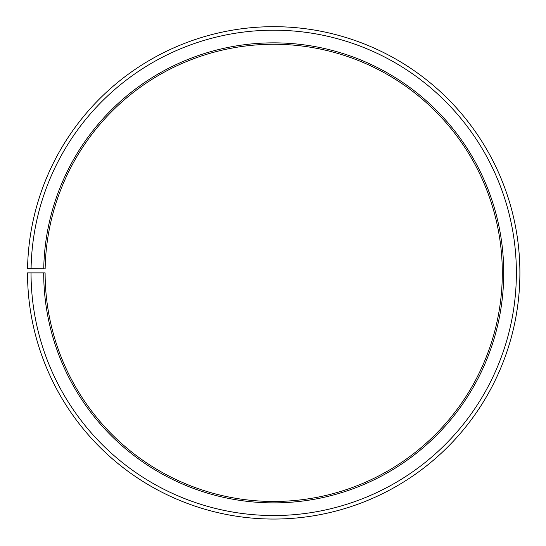 <?xml version="1.0" encoding="UTF-8"?>
<svg xmlns="http://www.w3.org/2000/svg" width="546" height="546" viewBox="0 0 546 546"><rect width="100%" height="100%" fill="white"/><g stroke="black" fill="none" stroke-linecap="round" stroke-linejoin="round"><path stroke-width="0.82" d="M45.141 268.878A228.603 228.603 0 0 1 390.308 76.235A228.603 228.603 0 0 1 386.855 471.505A228.603 228.603 0 0 1 45.106 272.863L43.7 272.863A230.009 230.009 0 0 0 387.551 472.727A230.009 230.009 0 0 0 391.025 75.02A230.009 230.009 0 0 0 43.735 268.85L45.141 268.878M31.04 272.863A242.67 242.67 0 0 0 393.816 483.729A242.67 242.67 0 0 0 397.481 64.135A242.67 242.67 0 0 0 31.074 268.632L27.559 268.571A246.191 246.191 0 0 1 399.276 61.104A246.191 246.191 0 0 1 395.557 486.786A246.191 246.191 0 0 1 27.518 272.863L43.7 272.863M31.074 268.632L43.735 268.85"/></g></svg>
